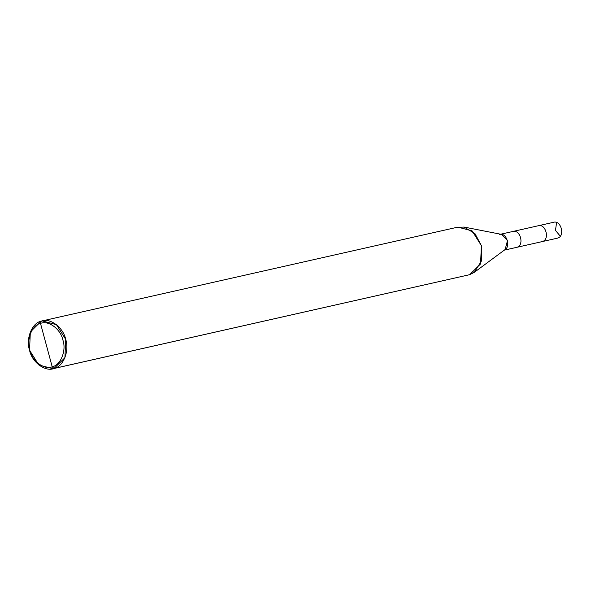 <?xml version="1.0" encoding="UTF-8"?>
<svg xmlns="http://www.w3.org/2000/svg" width="591" height="591" viewBox="0 0 591 591"><rect width="100%" height="100%" fill="white"/><g stroke="black" fill="none" stroke-linecap="round" stroke-linejoin="round"><path stroke-width="0.89" d="M553.294 222.364C560.948 219.593 565.439 236.223 557.549 238.129C565.439 236.223 560.948 219.593 553.294 222.364L538.024 225.806C545.678 223.036 550.169 239.673 542.279 241.579C550.169 239.673 545.678 223.036 538.024 225.806L500.673 234.221M557.549 238.129L556.892 238.276M503.591 250.303L542.279 241.579C550.169 239.673 545.678 223.036 538.024 225.806C545.678 223.036 550.169 239.673 542.279 241.579L516.83 247.319C524.712 245.413 520.228 228.783 512.574 231.554C520.228 228.783 524.712 245.413 516.83 247.319L503.591 250.303C511.474 248.397 506.989 231.768 499.336 234.538L499.668 234.45M42.234 320.906L457.892 227.129L472.091 230.882L481.362 245.597L480.579 263.911L469.66 274.682L54.01 368.466C45.352 372.212 31.899 362.194 29.55 350.249C25.583 338.791 32.017 322.797 41.244 321.164L40.506 323.425C32.047 324.917 26.152 339.581 29.786 350.086C31.936 361.035 44.266 370.217 52.2 366.782C44.266 370.217 31.936 361.035 29.786 350.086C26.152 339.581 32.047 324.917 40.506 323.425L52.2 366.782C60.666 365.282 66.561 350.618 62.927 340.12C60.77 329.165 48.44 319.99 40.506 323.425L41.244 321.164L43.232 320.714L41.244 321.164C49.903 317.419 63.355 327.436 65.704 339.374C69.672 350.832 63.237 366.834 54.01 368.466L64.921 357.695L65.704 339.374L56.433 324.658L42.234 320.906L41.244 321.164L30.333 331.935L29.55 350.249L38.821 364.965L53.02 368.725L54.01 368.466L52.2 366.782L40.506 323.425C48.44 319.99 60.77 329.165 62.927 340.12C66.561 350.618 60.666 365.282 52.2 366.782L54.01 368.466L469.66 274.682L474.3 272.348L481.628 260.653L481.362 245.597L474.957 233.578L464.083 227.062L456.902 227.387M464.083 227.062L501.729 234.428L507.492 240.611L505.135 249.528L474.3 272.348M557.224 238.217L541.615 241.726M541.947 241.66L516.165 247.466M469.66 274.682L53.02 368.725M555.385 230.305L560.283 236.171M555.488 230.268L556.596 222.511M516.497 247.407L504.271 250.163"/></g></svg>
